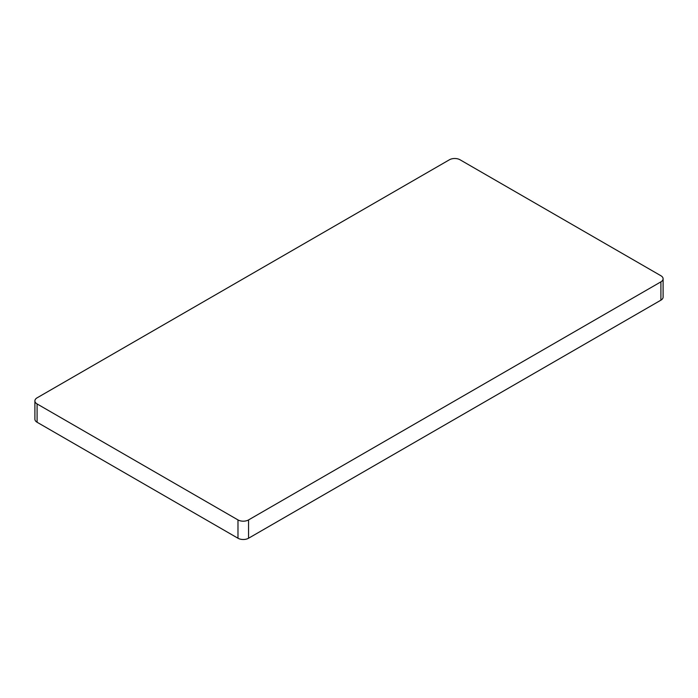 <?xml version="1.0" encoding="UTF-8"?>
<svg xmlns="http://www.w3.org/2000/svg" width="698" height="698" viewBox="0 0 698 698"><rect width="100%" height="100%" fill="white"/><g stroke="black" fill="none" stroke-linecap="round" stroke-linejoin="round"><path stroke-width="1.05" d="M34.9 400.888A7.477 4.319 0 0 1 37.09 397.834L449.442 159.763A7.477 4.319 0 0 1 460.017 159.763L660.91 275.745A7.477 4.319 0 0 1 663.1 278.799A7.477 4.319 0 0 1 660.91 281.852L248.558 519.923L248.558 538.237A7.477 4.319 180 0 1 237.983 538.237L37.09 422.255A7.477 4.319 180 0 1 34.9 419.201L34.9 400.888A7.477 4.319 0 0 0 37.09 403.941L37.09 422.255M663.1 278.799L663.1 297.112A7.477 4.319 180 0 1 660.91 300.166L248.558 538.237M237.983 538.237L237.983 519.923L37.09 403.941M237.983 519.923A7.477 4.319 0 0 0 248.558 519.923M660.91 300.166L660.91 281.852"/></g></svg>
